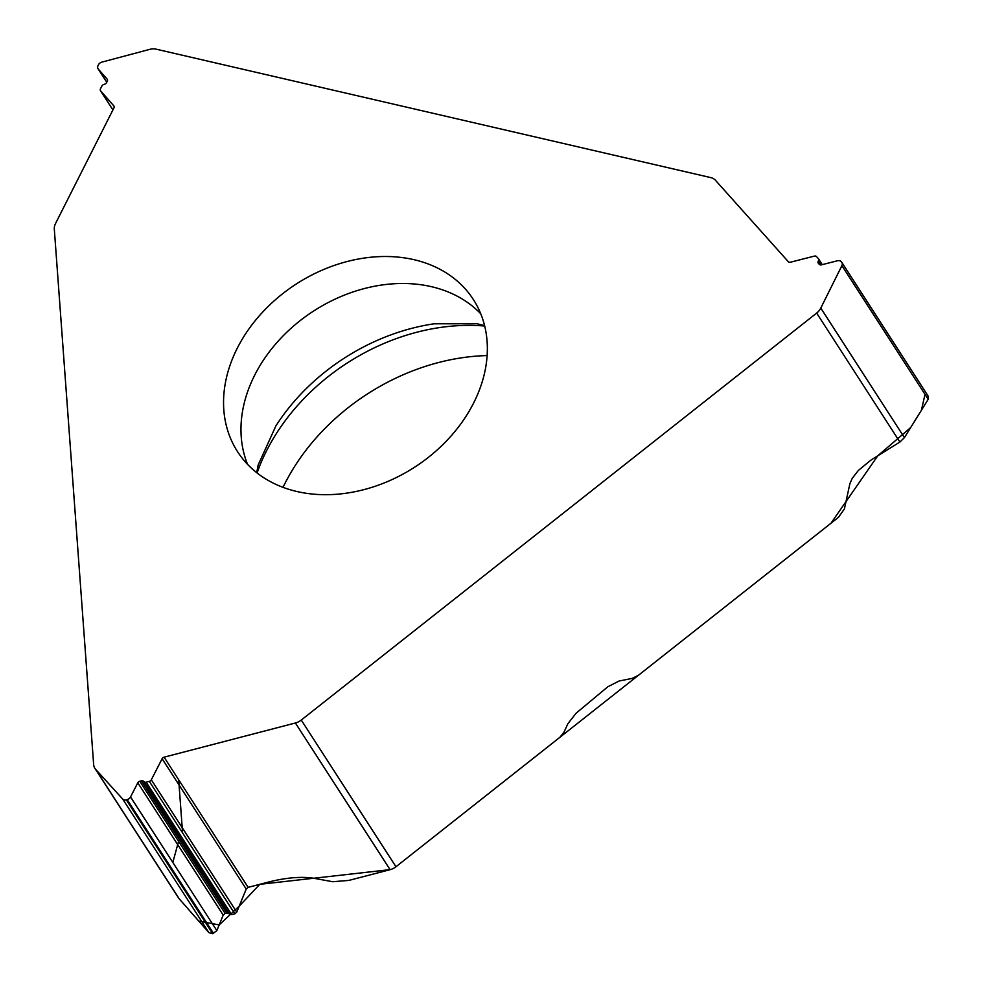 <?xml version="1.0" encoding="UTF-8"?>
<svg xmlns="http://www.w3.org/2000/svg" width="983" height="983" viewBox="0 0 983 983"><rect width="100%" height="100%" fill="white"/><g stroke="black" fill="none" stroke-linecap="round" stroke-linejoin="round"><path stroke-width="1.47" d="M106.766 82.253L98.054 68.773A4.337 3.367 147.2 0 0 98.3 69.08L107.147 79.144A2.556 1.978 -32.8 0 1 107.294 81.208L106.569 82.621A2.556 1.978 -32.8 0 1 104.8 84.133L103.657 84.526A2.556 1.978 147.2 0 0 101.888 86.037L100.475 88.814A2.556 1.978 -32.8 0 0 100.622 90.878L113.795 105.845A2.556 1.978 -32.8 0 1 113.93 107.909L55.527 223.534A12.754 9.916 147.2 0 0 54.311 229.137L93.655 764.565A12.754 9.916 147.2 0 0 94.896 768.362A12.754 9.916 147.2 0 0 95.683 769.382L179.311 898.929L208.949 932.683L212.721 933.715L216.838 930.631L223.202 915.087L225.119 913.416L226.729 912.986L231.669 914.657L234.839 913.834L236.743 912.15L246.217 889.037L248.134 887.354L269.551 881.776C286.753 877.573 301.486 876.394 313.761 878.261L332.721 881.726L348.879 880.412L390.091 869.685A12.754 9.916 -32.8 0 0 395.965 866.748L559.88 737.299L563.972 732.237L567.867 723.721L576.075 713.24L607.789 686.785L619.044 681.035L632.13 678.405L638.336 675.358L838.425 517.353L844.422 508.887L849.877 483.71L852.2 478.389L858.368 470.439L869.869 460.953A20.41 12.754 -41.8 0 1 872.744 458.938L899.9 442.031L904.421 437.619L928.198 399.319L928.05 396.014M822.255 264.636L818.458 258.762A2.556 1.978 147.2 0 0 818.311 258.566L816.554 256.612A2.556 1.978 -32.8 0 0 814.415 256.108L790.455 262.203A2.556 1.978 -32.8 0 1 788.317 261.699L715.44 180.258A12.754 9.916 147.2 0 0 710.77 177.604L156.051 49.15A12.754 9.916 147.2 0 0 149.883 49.334L101.802 62.138A4.337 3.367 147.2 0 0 98.435 64.804L98.054 65.566A4.337 3.367 147.2 0 0 98.054 68.773M414.003 259.684A140.311 109.052 -32.8 0 0 261.957 312.864A140.311 109.052 -32.8 0 0 237.567 451.701A140.311 109.052 -32.8 0 0 296.903 491.512A140.311 109.052 -32.8 0 0 448.948 438.332A140.311 109.052 -32.8 0 0 473.339 299.496A140.311 109.052 -32.8 0 0 414.003 259.684M390.091 869.685L295.392 722.996A12.754 9.916 147.2 0 0 301.265 720.06L816.652 313.086A12.754 9.916 147.2 0 0 820.78 308.072L904.421 437.619M295.392 722.996L164.1 757.18A2.556 1.978 -32.8 0 0 162.109 758.741L151.308 779.802A2.556 1.978 -32.8 0 1 149.318 781.362L146.16 782.185A2.556 1.978 147.2 0 1 144.145 781.817L143.407 781.178A2.556 1.978 -32.8 0 0 141.392 780.821L139.783 781.239A2.556 1.978 -32.8 0 0 137.792 782.8L130.53 796.955A4.337 3.367 147.2 0 1 127.151 799.609L126.291 799.843A4.337 3.367 147.2 0 1 122.654 799.007L95.683 769.382M178.451 897.774L179.311 898.929M818.458 258.762A2.556 1.978 147.2 0 1 818.556 260.446L818.139 261.478A2.556 1.978 -32.8 0 0 818.384 263.358L819.281 264.353A2.556 1.978 -32.8 0 0 821.407 264.857L837.516 260.753A4.337 3.367 147.2 0 1 841.141 261.613L841.62 262.142A4.337 3.367 147.2 0 1 841.878 262.473A4.337 3.367 147.2 0 1 841.903 265.643L820.78 308.072M283.018 487.347A196.465 152.684 147.2 0 1 487.101 355.576M178.685 779.777L182.592 832.92M181.929 840.846L180.307 841.092M178.574 841.325L172.824 862.46M179.189 898.781L198.738 921.059L219.172 924.929L239.201 906.179L259.77 884.331L390.398 869.599M395.78 866.895L830.954 523.263L877.758 455.817L910.627 427.617L921.427 410.23L925.003 394.367M98.3 69.08L106.778 82.216M100.622 90.878L112.922 109.924M480.761 313.81A140.311 109.052 -32.8 0 0 313.724 310.96A140.311 109.052 -32.8 0 0 247.556 464.357M301.265 720.06L395.965 866.748M899.9 442.031L816.652 313.086M126.291 799.843L212.721 933.715M122.654 799.007L208.949 932.683M127.151 799.609L213.581 933.481M130.53 796.955L216.838 930.631M137.792 782.8L223.202 915.087M139.783 781.239L225.119 913.416M141.392 780.821L226.729 912.986M143.407 781.178L228.806 913.453M144.145 781.817L229.592 914.19M146.16 782.185L231.669 914.657M149.318 781.362L234.839 913.834M151.308 779.802L236.743 912.15M162.109 758.741L246.217 889.037M164.1 757.18L248.134 887.354M841.903 265.643L928.198 399.319M818.139 261.478L820.35 264.906M818.556 260.446L821.395 264.857M818.569 258.971L822.23 264.648M484.68 326.024A191.98 149.195 -32.8 0 0 257.067 472.958M484.57 325.582L476.976 323.751L434.117 323.8A186.303 144.784 -32.8 0 0 275.854 425.958L258.173 465.008L256.71 472.676M112.91 109.949L100.487 90.694M178.439 897.774L94.896 768.362M928.284 396.321L841.878 262.473"/></g></svg>

